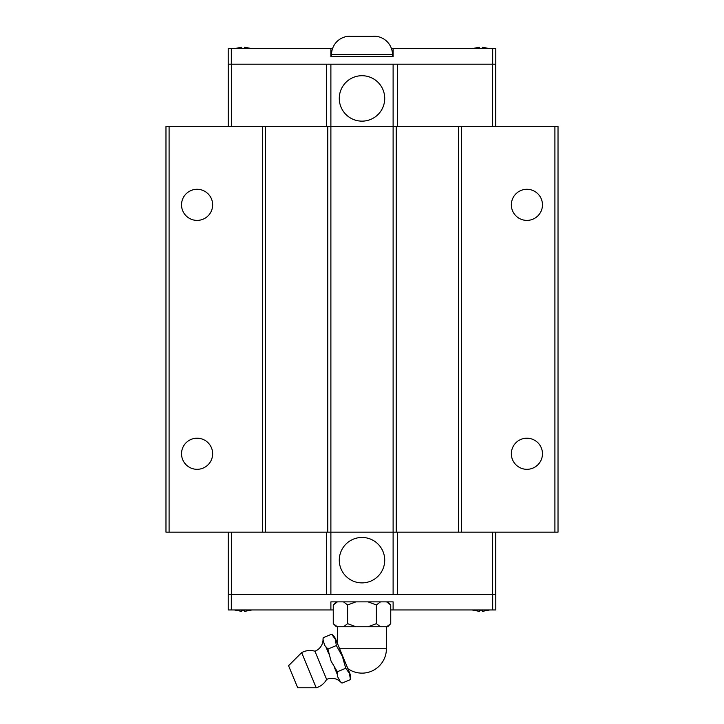 <?xml version="1.0" encoding="UTF-8"?>
<svg xmlns="http://www.w3.org/2000/svg" width="724" height="724" viewBox="0 0 724 724"><rect width="100%" height="100%" fill="white"/><g stroke="black" fill="none" stroke-linecap="round" stroke-linejoin="round"><path stroke-width="1.09" d="M323.031 639.944A11.322 11.322 0 0 1 323.212 637.708L323.031 639.944A12.57 12.57 0 0 1 314.94 651.211L326.624 679.402A12.57 12.57 0 0 1 340.307 681.655L342.018 683.103A11.322 11.322 0 0 1 340.307 681.655M212.648 453.758A15.557 15.557 0 0 1 197.091 469.315A15.557 15.557 0 0 1 181.534 453.758A15.557 15.557 0 0 1 197.091 438.201A15.557 15.557 0 0 1 212.648 453.758M212.648 204.838A15.557 15.557 0 0 1 197.091 220.395A15.557 15.557 0 0 1 181.534 204.838A15.557 15.557 0 0 1 197.091 189.281A15.557 15.557 0 0 1 212.648 204.838M542.466 453.758A15.557 15.557 0 0 1 526.909 469.315A15.557 15.557 0 0 1 511.352 453.758A15.557 15.557 0 0 1 526.909 438.201A15.557 15.557 0 0 1 542.466 453.758M542.466 204.838A15.557 15.557 0 0 1 526.909 220.395A15.557 15.557 0 0 1 511.352 204.838A15.557 15.557 0 0 1 526.909 189.281A15.557 15.557 0 0 1 542.466 204.838M339.284 560.177A22.716 22.716 0 0 1 362 537.461A22.716 22.716 0 0 1 384.716 560.177A22.716 22.716 0 0 1 362 582.883A22.716 22.716 0 0 1 339.284 560.177M495.795 601.87L495.795 605.427M489.65 609.961L488.329 610.241M473.396 610.241L472.075 609.961M473.396 610.205L479.369 611.373L479.369 610.205L482.356 610.205L482.356 611.373L488.329 610.205M228.205 605.427L228.205 601.87M251.925 609.961L250.604 610.241M235.671 610.241L234.35 609.961M235.671 610.205L241.644 611.373L241.644 610.205L244.631 610.205L244.631 611.373L250.604 610.205M301.655 652.623L288.568 665.709L297.718 687.8L316.225 687.8L301.655 652.623A17.457 17.457 0 0 1 314.94 651.211M326.624 679.402A17.457 17.457 0 0 1 316.225 687.8M386.417 626.758L386.417 648.722A24.417 24.417 0 0 1 347.864 668.632L349.773 673.248A11.322 11.322 0 0 1 350.452 679.61L349.439 673.383L345.746 668.261L342.389 656.36L336.343 645.564L335.33 639.337L331.646 634.215A11.322 11.322 0 0 1 335.674 639.192L337.583 643.817L337.583 626.758M349.773 673.248L335.674 639.192M386.417 648.722L339.619 648.722L337.583 643.817M376.362 623.645L380.489 626.758L387.639 626.758L390.743 623.654L390.743 604.974L386.625 601.87M337.375 601.87L333.248 604.974L333.257 623.654L336.361 626.758L343.511 626.758L347.638 623.645M387.639 601.87L390.743 604.974M333.257 604.974L336.361 601.87M384.716 98.428A22.716 22.716 0 0 1 362 121.143A22.716 22.716 0 0 1 339.284 98.428A22.716 22.716 0 0 1 362 75.712A22.716 22.716 0 0 1 384.716 98.428M392.489 56.734L392.489 54.68L331.511 54.68L331.511 56.734M374.444 36.2A18.48 18.48 0 0 1 392.489 54.68M374.444 36.345L349.556 36.345L374.444 36.345M331.511 54.68A18.48 18.48 0 0 1 349.556 36.2M228.205 56.734L228.205 53.178M234.35 48.644L241.644 47.223L241.644 48.39L244.631 48.39L241.644 48.39M244.631 48.39L244.631 47.223L251.925 48.644M495.795 53.178L495.795 56.734M472.075 48.644L479.369 47.223L479.369 48.39L482.356 48.39L479.369 48.39M482.356 48.39L482.356 47.223L489.65 48.644M492.682 64.201L492.682 48.644L495.795 48.644L495.795 64.201L397.413 64.201L397.44 126.428M326.56 126.428L326.56 64.201L228.205 64.201L228.205 48.644L332.524 48.644M391.476 48.644L393.114 48.644L393.114 56.734L330.886 56.734L330.886 48.644M492.682 48.644L393.114 48.644M231.318 64.201L231.318 48.644M397.413 64.201L326.587 64.201M461.568 126.428L461.568 532.167L558.023 532.167L558.023 126.428L393.114 126.428L393.114 64.201M265.545 532.167L262.432 532.167L262.432 126.428L265.545 126.428L265.545 532.167L393.114 532.167L393.114 126.428L330.886 126.428L330.886 64.201M231.345 126.428L231.345 64.201M495.768 126.428L495.768 64.201M492.655 126.428L492.655 64.201M228.232 126.428L228.232 64.201M231.318 594.395L231.318 609.961L228.205 609.961L228.205 594.395L326.587 594.395L326.56 532.167M397.44 532.167L397.44 594.395L495.795 594.395L495.795 609.961L390.743 609.961M380.489 626.758L368.145 626.758L376.389 623.645L376.371 604.974L368.145 601.87M380.489 601.87L376.362 604.974M347.638 604.974L343.511 601.87M355.855 601.87L347.611 604.974L347.629 623.654L355.855 626.758L343.511 626.758M333.248 623.645L337.375 626.758M386.625 626.758L390.752 623.645M355.855 626.758L368.145 626.758M345.746 668.261L337.312 671.754M336.343 645.564L327.918 649.057L331.031 661.057L337.321 671.754L337.637 676.705L340.162 681.302M350.452 679.61L342.018 683.103M331.646 634.215L323.212 637.708M323.176 640.288L324.642 645.328L327.918 649.057M337.275 674.343L334.551 667.763M328.787 653.835L326.062 647.256M244.631 610.205L241.644 610.205M482.356 610.205L479.369 610.205M333.257 609.961L330.886 609.961L330.886 601.87L393.114 601.87L393.114 609.961M231.318 609.961L330.886 609.961M492.682 594.395L492.682 609.961M326.587 594.395L397.413 594.395M265.545 126.428L330.886 126.428L330.886 594.395M461.568 532.167L393.114 532.167L393.114 594.395M492.655 532.167L492.655 594.395M228.232 532.167L228.232 594.395M231.345 532.167L231.345 594.395M495.768 532.167L495.768 594.395M262.432 126.428L165.977 126.428L165.977 532.167L262.432 532.167M327.773 532.167L327.773 126.428M396.227 126.428L396.227 532.167M458.455 126.428L458.455 532.167M554.91 126.428L554.91 532.167M169.09 126.428L169.09 532.167"/></g></svg>
